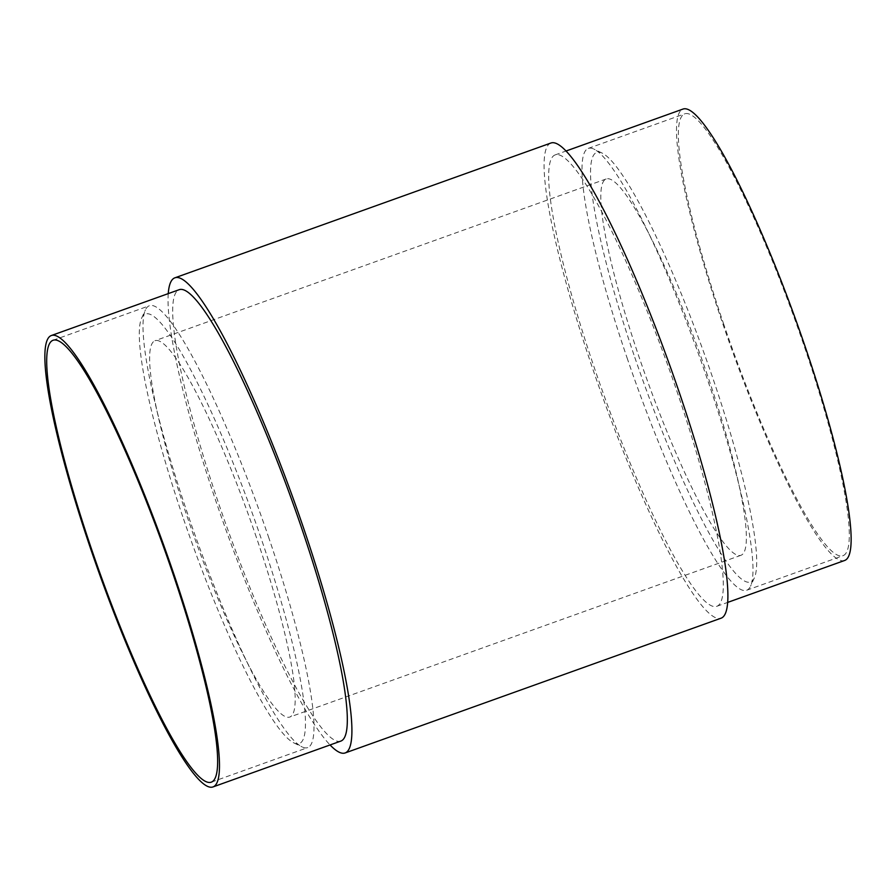 <?xml version="1.0" encoding="UTF-8"?>
<svg xmlns="http://www.w3.org/2000/svg" width="896" height="896" viewBox="0 0 896 896"><rect width="100%" height="100%" fill="white"/><g stroke="black" fill="none" stroke-linecap="round" stroke-linejoin="round"><path stroke-width="0.67" stroke-dasharray="4.48 3.36" d="M676.771 390.835A239.736 35.101 70.3 0 1 716.89 606.278A239.736 35.101 70.3 0 1 595.213 370.373A239.736 35.101 70.3 0 1 555.094 154.93A239.736 35.101 70.3 0 1 676.771 390.835M844.726 560.448A239.736 35.101 70.3 0 1 723.05 324.542A239.736 35.101 70.3 0 1 682.92 109.099M723.912 324.755A234.685 34.362 70.3 0 1 684.634 113.859A234.685 34.362 70.3 0 1 803.746 344.792A234.685 34.362 70.3 0 1 843.024 555.699A234.685 34.362 70.3 0 1 723.912 324.755M627.558 359.296A234.685 34.362 70.3 0 1 588.28 148.4A234.685 34.362 70.3 0 1 593.936 149.117A234.685 34.362 70.3 0 1 707.403 379.333A234.685 34.362 70.3 0 1 750.59 586.085A234.685 34.362 70.3 0 1 746.682 590.24A234.685 34.362 70.3 0 1 627.558 359.296M256.402 537.41A199.864 29.266 -109.7 0 0 154.963 340.738A199.864 29.266 -109.7 0 0 188.418 520.341A199.864 29.266 -109.7 0 0 289.856 717.013A199.864 29.266 -109.7 0 0 256.402 537.41M707.582 375.659A199.864 29.266 -109.7 0 0 606.144 178.987A199.864 29.266 -109.7 0 0 639.598 358.59A199.864 29.266 -109.7 0 0 741.037 555.262A199.864 29.266 -109.7 0 0 707.582 375.659M550.827 143.058A252.358 36.949 -109.7 0 0 593.074 369.835A252.358 36.949 -109.7 0 0 721.157 618.162M168.246 293.619A252.358 36.949 -109.7 0 0 217.09 504.616A252.358 36.949 -109.7 0 0 330.053 744.957M634.794 357.392A228.133 33.398 -109.7 0 0 754.376 577.842A228.133 33.398 -109.7 0 0 712.398 376.869A228.133 33.398 -109.7 0 0 602.112 153.082A228.133 33.398 -109.7 0 0 634.794 357.392M183.602 519.131A228.133 33.398 -109.7 0 0 293.888 742.918A228.133 33.398 -109.7 0 0 261.206 538.608A228.133 33.398 -109.7 0 0 141.624 318.158A228.133 33.398 -109.7 0 0 183.602 519.131M268.442 536.704A234.685 34.362 70.3 0 1 307.72 747.6A234.685 34.362 70.3 0 1 302.064 746.883A234.685 34.362 70.3 0 1 188.597 516.667A234.685 34.362 70.3 0 1 145.41 309.915A234.685 34.362 70.3 0 1 149.318 305.76A234.685 34.362 70.3 0 1 268.442 536.704M340.906 741.07A239.736 35.101 70.3 0 1 219.229 505.165A239.736 35.101 70.3 0 1 179.11 289.722M716.89 606.278L727.754 602.381M588.28 148.4L684.634 113.859M606.144 178.987L154.963 340.738M754.376 577.842L750.59 586.085M293.888 742.918L302.064 746.883M52.976 340.301L149.318 305.76M211.366 782.141L307.72 747.6M141.624 318.158L145.41 309.915M602.112 153.082L593.936 149.117M741.037 555.262L289.856 717.013M746.682 590.24L843.024 555.699M555.094 154.93L565.947 151.043"/><path stroke-width="1.34" d="M565.947 151.043L682.92 109.099A239.736 35.101 70.3 0 1 804.608 345.016A239.736 35.101 70.3 0 1 844.726 560.448L727.754 602.381M330.053 744.957A252.358 36.949 -109.7 0 0 345.173 752.942L721.157 618.162A252.358 36.949 -109.7 0 0 678.91 391.384A252.358 36.949 -109.7 0 0 550.827 143.058L174.843 277.838A252.358 36.949 -109.7 0 0 168.246 293.619M345.173 752.942A252.358 36.949 -109.7 0 0 302.926 526.165A252.358 36.949 -109.7 0 0 174.843 277.838M172.95 571.458A239.736 35.101 70.3 0 1 213.08 786.901A239.736 35.101 70.3 0 1 91.392 550.984A239.736 35.101 70.3 0 1 51.274 335.552A239.736 35.101 70.3 0 1 172.95 571.458M51.274 335.552L179.11 289.722A239.736 35.101 70.3 0 1 300.787 525.627A239.736 35.101 70.3 0 1 340.906 741.07L213.08 786.901M92.254 551.208A234.685 34.362 70.3 0 1 52.976 340.301A234.685 34.362 70.3 0 1 172.088 571.245A234.685 34.362 70.3 0 1 211.366 782.141A234.685 34.362 70.3 0 1 92.254 551.208"/></g></svg>

